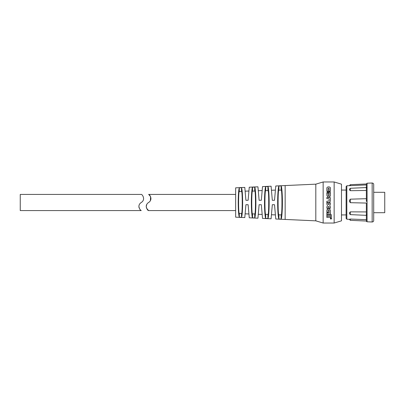 <?xml version="1.0" encoding="UTF-8"?>
<svg xmlns="http://www.w3.org/2000/svg" width="405" height="405" viewBox="0 0 405 405"><rect width="100%" height="100%" fill="white"/><g stroke="black" fill="none" stroke-linecap="round" stroke-linejoin="round"><path stroke-width="0.61" d="M139.036 205.396L138.895 206.535C139.568 209.152 140.353 210.494 141.259 210.57C140.348 210.489 139.563 209.147 138.895 206.535L138.981 207.436M138.991 207.461L139.963 209.486M139.968 209.496L140.813 210.281M141.259 210.57L20.25 210.57L20.25 194.43L141.259 194.43M138.895 206.535C138.905 204.859 139.695 203.518 141.259 202.5L140.251 203.264M141.259 202.5C146.17 199.346 141.871 193.914 141.259 194.43C141.871 193.924 146.17 199.331 141.259 202.5C146.17 199.346 141.871 193.914 141.259 194.43C141.871 193.924 146.17 199.331 141.259 202.5M373.699 192.304L384.75 192.304L384.75 212.696L373.699 212.696M346.123 218.482L346.123 186.518L346.822 185.784L346.822 219.216L346.123 218.482M366.363 221.019L366.363 203.062L350.335 202.687L349.495 201.543L349.495 200.318L349.495 201.543M349.495 200.318L350.335 199.179L350.335 202.687M366.363 198.683L350.335 199.179M366.363 190.466L350.335 190.699L349.495 189.94L349.495 189.15L349.495 189.94M349.495 189.15L350.335 188.269L350.335 190.699M366.363 184.923L349.495 185.692M373.699 207.816L373.699 220.538C373.724 221.332 373.213 221.819 372.165 222.006L372.165 182.994C373.213 183.181 373.724 183.667 373.699 184.462L373.699 207.816M366.363 203.062L366.363 213.85A0.734 0.451 0 0 0 367.067 214.296L367.067 221.783L372.165 222.006M367.067 187.247A0.734 0.582 180 0 0 366.363 187.829L366.363 183.951L367.067 183.217L367.067 200.055L366.363 200.151L366.363 201.386L367.067 201.346L367.067 214.296M334.145 223.034L341.481 220.836L341.481 184.164L334.145 181.966L323.144 181.966L323.144 223.034L334.145 223.034L334.145 181.966M285.155 219.439L275.77 219.009L275.41 214.888L271.441 214.751L271.087 218.796L262.516 218.401L262.172 214.427L258.279 214.291L257.939 218.194L249.262 217.794L248.928 213.967L245.116 213.83L244.792 217.586L235.649 217.166L235.649 187.834L244.792 187.414L245.116 191.17L248.928 191.033L249.262 187.206L257.939 186.806L258.279 190.709L262.172 190.573L262.516 186.599L271.087 186.204L271.441 190.249L275.41 190.112L275.77 185.991L285.155 185.561L285.155 219.439L315.809 220.836L315.809 184.164L323.144 181.966M330.642 217.976L330.328 218.513C330.733 219.247 331.138 219.247 331.543 218.513L331.239 217.986M331.543 218.513C331.138 217.774 330.733 217.774 330.328 218.513L330.971 219.115M246.944 204.702L245.916 204.702L244.792 217.586L245.916 204.702L248.118 204.702L249.262 217.794L248.118 204.702L248.928 213.967L248.118 204.702L247.678 204.702M260.132 204.702L259.119 204.702L257.939 218.194L259.119 204.702L261.321 204.702L262.516 218.401L261.321 204.702L262.172 214.427L261.321 204.702L260.881 204.702M273.314 204.702L272.322 204.702L271.087 218.796L272.322 204.702L274.519 204.702L275.77 219.009L274.519 204.702L275.41 214.888L274.519 204.702L274.079 204.702M239.315 217.171L241.517 217.272L239.315 217.171C238.641 215.328 238.272 210.438 238.216 202.5C238.272 194.562 238.641 189.672 239.315 187.829L241.517 187.728C242.205 189.535 242.58 194.456 242.635 202.5C242.58 210.544 242.205 215.465 241.517 217.272L241.517 213.486L239.315 213.41L239.315 217.171M253.495 217.829L252.517 217.784C251.91 217.247 251.323 209.456 251.363 202.5C251.323 195.544 251.91 187.753 252.517 187.216L254.72 187.115C255.332 187.586 255.935 195.468 255.889 202.5C255.935 209.532 255.332 217.414 254.72 217.885L254.72 213.956L252.517 213.881L252.517 217.784M282.401 202.5C282.447 210.134 281.789 218.685 281.121 219.11L278.918 219.009C278.26 218.513 277.612 210.053 277.663 202.5C277.612 194.947 278.26 186.487 278.918 185.991L281.121 185.89C281.789 186.315 282.447 194.866 282.401 202.5M269.143 202.5C269.188 209.836 268.561 218.047 267.918 218.498L265.72 218.396C265.083 217.88 264.47 209.755 264.511 202.5C264.47 195.245 265.083 187.12 265.72 186.604L267.918 186.502C268.561 186.953 269.188 195.164 269.143 202.5M331.472 218.513C331.113 217.86 330.758 217.86 330.399 218.513L330.48 218.791L330.88 218.361L331.239 218.584L330.536 218.28L331.31 218.28L331.31 218.584L330.485 218.801C331.012 219.145 331.341 219.049 331.472 218.513L331.351 218.173M148.594 202.5C153.5 199.346 149.207 193.914 148.594 194.43C149.207 193.924 153.505 199.331 148.594 202.5C147.03 203.507 146.24 204.854 146.23 206.535L146.823 204.267M146.23 206.535C146.899 209.152 147.688 210.494 148.594 210.57C147.683 210.489 146.894 209.147 146.23 206.535L146.316 207.436M235.649 210.57L148.594 210.57L146.564 208.266M148.984 202.257L149.911 201.396M149.931 201.376L150.382 200.713M150.407 200.667L150.599 196.673L148.888 194.613M281.121 190.107L281.121 185.89L278.918 185.991L278.918 190.183L281.121 190.107C282.234 188.796 282.234 216.204 281.121 214.893L281.121 219.11M267.918 190.573L267.918 186.502L265.72 186.604L265.72 190.654L267.918 190.573C268.986 189.413 268.986 215.587 267.918 214.427L267.918 218.498M254.72 191.044L254.72 187.115L252.517 187.216L252.517 191.119L254.72 191.044C255.737 190.036 255.737 214.964 254.72 213.956M241.517 191.514L241.517 187.728L239.315 187.829L239.315 191.59L241.517 191.514C242.489 190.659 242.489 214.341 241.517 213.486M272.322 200.298L274.519 200.298L275.77 185.991L274.519 200.298L272.322 200.298L271.087 186.204L272.322 200.298L271.441 190.249L272.322 200.298L272.783 200.298M259.119 200.298L261.321 200.298L262.516 186.599L261.321 200.298L259.119 200.298L257.939 186.806L259.119 200.298L258.279 190.709L259.119 200.298L259.58 200.298M245.916 200.298L248.118 200.298L249.262 187.206L248.118 200.298L245.916 200.298L244.792 187.414L245.916 200.298L245.116 191.17L245.916 200.298L246.377 200.298M274.519 200.298L275.41 190.112L274.519 200.298L274.089 200.298M272.322 204.702L271.441 214.751L272.322 204.702L272.793 204.702M261.321 200.298L262.172 190.573L261.321 200.298L260.891 200.298M259.119 204.702L258.279 214.291L259.119 204.702L259.59 204.702M248.118 200.298L248.928 191.033L248.118 200.298L247.693 200.298M245.916 204.702L245.116 213.83L245.916 204.702L246.392 204.702M281.121 214.893L278.918 214.817L278.918 219.009M278.918 214.817C277.82 216.007 277.82 188.993 278.918 190.183M267.918 214.427L265.72 214.346L265.72 218.396M265.72 214.346C264.667 215.389 264.667 189.611 265.72 190.654M252.517 213.881C251.515 214.772 251.515 190.228 252.517 191.119M239.315 213.41C238.358 214.154 238.358 190.846 239.315 191.59M329.974 197.432L330.434 197.893L329.974 197.432L326.855 197.432L326.855 198.703L329.164 198.703L329.164 200.966L326.855 201.199L326.855 202.47L329.164 202.47L330.434 201.199L330.414 197.761M330.434 206.92L329.776 205.532L330.434 204.145L330.434 202.814L329.164 202.814L329.164 204.145C328.819 204.814 328.47 204.814 328.126 204.145L328.126 202.814L326.855 202.814L326.855 204.145L327.513 205.532L326.855 206.92L326.855 208.246L328.126 208.246L328.126 206.92C328.47 206.251 328.819 206.251 329.164 206.92L329.164 208.246L330.434 208.246L330.434 206.92L329.776 205.532M327.326 209.117L326.855 210.332L326.855 212.296L328.126 212.296L328.126 210.332C328.47 209.668 328.819 209.668 329.164 210.332L329.164 212.929L326.855 212.929L326.855 214.199L330.434 214.199L330.434 210.332L329.392 208.702M329.376 191.757L326.855 193.387L326.855 195.352L327.893 196.977M329.979 196.552L330.434 195.352L330.434 193.387L329.437 191.783M326.855 188.538L326.855 191.368L328.126 191.368L328.126 188.538C328.47 187.895 328.819 187.895 329.164 188.538L329.164 191.368L330.434 191.368L330.434 188.538C330.85 186.325 326.445 186.315 326.855 188.538L326.855 191.368M331.244 214.549L326.855 214.549L326.855 215.819L331.244 215.819L331.244 214.549L326.855 214.549M331.244 216.164L326.855 216.164L326.855 217.434L331.244 217.434L331.244 216.164L326.855 216.164M329.164 202.47L330.434 201.199M326.855 204.145L327.513 205.532L326.855 206.92M328.126 202.814L326.855 202.814M330.434 202.814L329.164 202.814M330.434 214.199L330.434 210.332C329.245 208.038 328.05 208.038 326.855 210.332M328.126 210.332C328.47 209.663 328.819 209.663 329.164 210.332M326.855 195.352C328.045 197.645 329.24 197.645 330.434 195.352M330.434 193.387C330.667 191.119 326.638 191.104 326.855 193.387M329.164 188.538L329.164 191.368M328.126 193.387L328.126 195.352C328.47 196.02 328.819 196.02 329.164 195.352L329.164 193.387C328.819 192.729 328.475 192.729 328.126 193.387M330.951 218.584L331.239 218.584M331.001 219.039L331.391 218.786M350.335 185.627L350.335 184.67L366.363 183.981M367.067 188.072A0.734 0.547 180 0 0 366.363 188.619L366.363 187.555L350.335 188.269M366.363 200.151L366.363 188.619M367.067 200.055L367.067 201.346M367.067 221.626A0.734 0.729 -0 0 1 366.363 220.902L366.363 214.807A0.734 0.486 0 0 0 367.067 215.293M367.067 221.783L366.363 221.064A0.734 0.734 0 0 0 367.067 221.748M350.335 214.625L349.495 213.708L349.495 212.757L350.335 211.85L350.335 214.625L366.363 215.339M366.363 211.936L350.335 211.85M349.495 219.307L350.335 219.044L350.335 220.33L349.495 219.449M366.363 219.667L350.335 219.044M346.822 185.784L349.859 185.647M346.123 190.092L341.481 190.056M315.809 220.836L323.144 223.034M148.594 194.43L235.649 194.43M285.155 185.561L315.809 184.164M346.123 214.908L341.481 214.944M367.067 183.217L372.165 182.994M350.335 184.67L349.495 185.551M350.335 220.33L366.363 221.044M346.822 219.216L349.495 219.333"/></g></svg>
